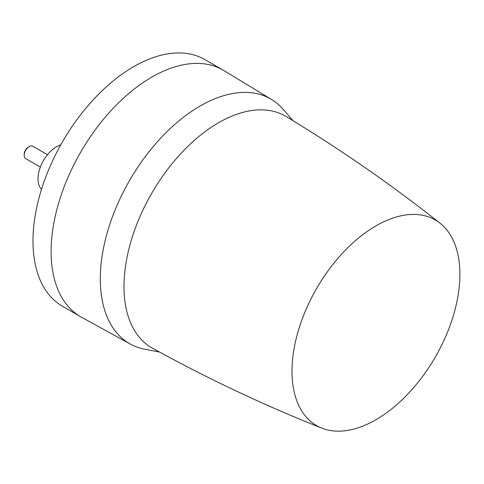 <?xml version="1.0" encoding="UTF-8"?>
<svg xmlns="http://www.w3.org/2000/svg" width="484" height="484" viewBox="0 0 484 484"><rect width="100%" height="100%" fill="white"/><g stroke="black" fill="none" stroke-linecap="round" stroke-linejoin="round"><path stroke-width="0.73" d="M47.486 154.729L32.797 146.253A7.121 4.114 120 0 0 29.234 146.604A7.121 4.114 120 0 0 24.872 152.024A7.121 4.114 120 0 0 24.2 155.322A7.121 4.114 120 0 0 25.676 158.583L40.366 167.065M29.234 146.604L28.338 147.118A5.85 3.382 120 0 0 24.757 151.577A5.85 3.382 120 0 0 24.2 154.287L24.2 155.322M60.73 144.916A26.203 15.131 120 0 0 56.537 146.785A26.203 15.131 120 0 0 40.039 167.954A26.203 15.131 120 0 0 41.503 189.371M293.026 120.71L282.608 108.658A141.219 81.536 120 0 0 271.633 99.516L223.898 70.579A142.411 82.219 120 0 0 223.027 70.065L204.901 59.599A142.411 82.219 120 0 0 95.154 97.756A142.411 82.219 120 0 0 32.991 241.074A142.411 82.219 120 0 0 62.49 306.269L80.616 316.73A142.411 82.219 120 0 0 81.5 317.232L130.426 344.1A141.219 81.536 120 0 0 143.827 349.037L159.472 352.031M223.027 70.065A142.411 82.219 120 0 0 81.342 151.026A142.411 82.219 120 0 0 51.116 251.535A142.411 82.219 120 0 0 80.616 316.73M271.633 99.516A141.219 81.536 120 0 0 130.269 179.292A141.219 81.536 120 0 0 130.426 344.1M321.812 428.14C263.841 405.138 207.388 378.482 152.454 348.184A133.741 77.216 -60 0 1 152.381 192.148A133.741 77.216 -60 0 1 286.183 116.553C339.895 148.975 391.199 184.543 440.107 223.245A118.719 68.546 -60 0 1 434.699 358.118A118.719 68.546 -60 0 1 321.812 428.14A118.719 68.546 -60 0 1 317.195 287.478A118.719 68.546 -60 0 1 440.107 223.245"/></g></svg>
